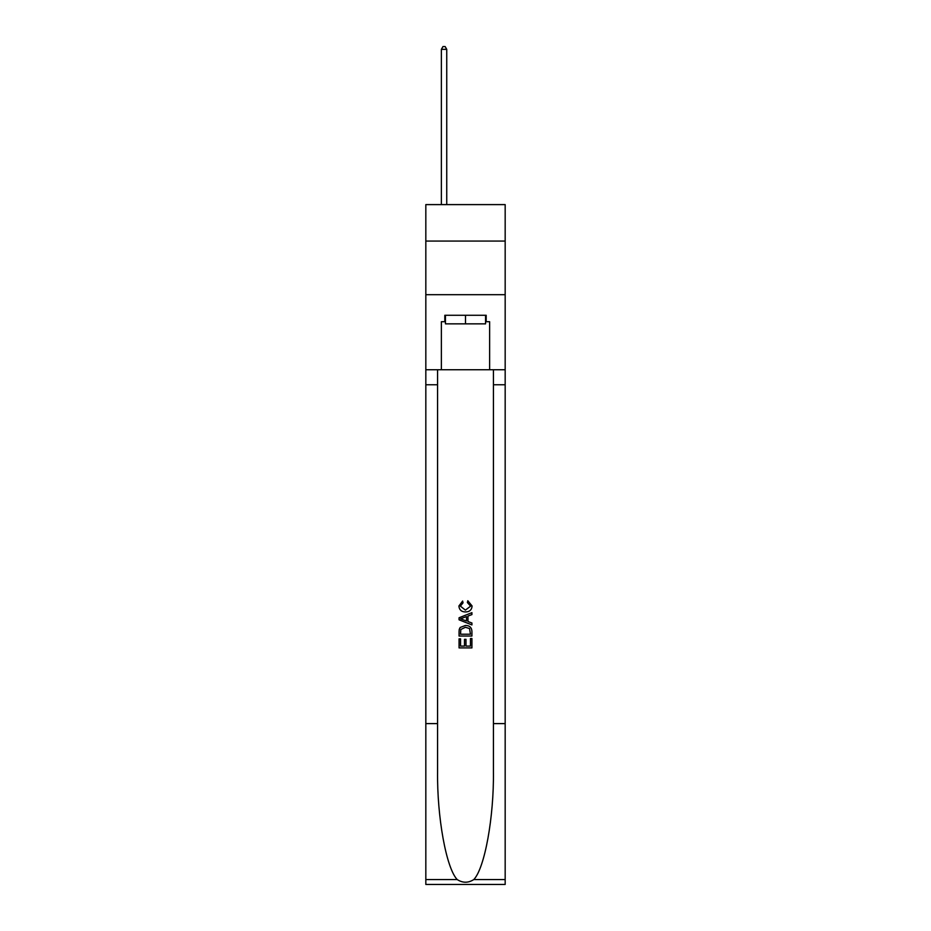 <?xml version="1.0" encoding="UTF-8"?>
<svg xmlns="http://www.w3.org/2000/svg" width="931" height="931" viewBox="0 0 931 931"><rect width="100%" height="100%" fill="white"/><g stroke="black" fill="none" stroke-linecap="round" stroke-linejoin="round"><path stroke-width="1.4" d="M505.172 241.071L505.172 204.611L425.828 204.611L425.828 241.071L505.172 241.071L505.172 294.685L425.828 294.685L425.828 241.071M485.551 315.272L485.551 323.848L445.449 323.848L445.449 315.272M465.5 315.272L465.5 323.848M470.446 638.503L470.446 646.091L465.989 646.091L470.446 646.091L470.446 638.503L471.924 638.503L471.924 647.906L459.064 647.906L459.064 638.841L459.064 647.906M464.499 639.329L464.499 646.091L460.542 646.091L464.499 646.091L464.499 639.329L465.989 639.329L465.989 646.091M460.17 627.482L459.251 629.356L460.17 627.482L465.43 625.469C469.538 625.457 471.703 627.436 471.924 631.427L471.924 636.036L459.064 636.036L459.064 631.637L459.064 636.036M467.804 600.728L467.385 602.543L467.804 600.728L472.098 605.988C471.749 609.933 469.515 611.923 465.395 611.946L465.395 611.946C461.45 611.865 459.274 609.886 458.89 606.023L462.637 601.054L463.021 602.869L460.38 606.104L465.395 610.131L470.609 606.151L467.385 602.543M473.798 879.562L505.172 879.562L505.172 884.45L425.828 884.45L425.828 723.608L437.57 723.608L437.57 771.427C437 817.127 446.263 868.192 457.202 879.562C462.73 883.088 468.258 883.088 473.798 879.562C484.737 868.192 494 817.127 493.43 771.427L493.43 369.747M459.064 617.765L459.064 619.813L471.924 624.922L459.064 619.813L459.064 617.765L471.924 612.656L459.064 617.765M493.43 723.608L505.172 723.608L505.172 294.685M425.828 723.608L425.828 294.685M437.57 369.747L437.57 723.608M505.172 879.562L505.172 723.608M425.828 369.747L441.375 369.747L441.375 321.707L445.449 321.707M485.551 321.707L486.191 321.707L486.191 315.272L444.809 315.272L444.809 321.707M486.191 321.707L489.625 321.707L489.625 369.747L505.172 369.747M441.375 369.747L489.625 369.747M471.924 612.656L471.924 614.588L467.967 616.054L467.967 621.536L471.924 623.002L471.924 624.922M462.916 619.674L466.489 620.989L466.489 616.601L460.542 618.789L462.916 619.674M466.489 616.601L466.489 620.989M459.064 631.637L459.251 629.356M469.538 628.53L470.446 634.22L469.538 628.53L465.395 627.285L460.81 629.484L460.542 634.22L470.446 634.22L460.542 634.22M459.064 638.841L460.542 638.841L460.542 646.091M446.74 204.611L446.74 49.343L441.375 49.343L441.375 204.611M441.375 49.343L442.981 46.55L445.123 46.55L446.74 49.343M493.43 384.759L505.172 384.759M437.57 384.759L425.828 384.759M425.828 879.562L457.202 879.562"/></g></svg>
